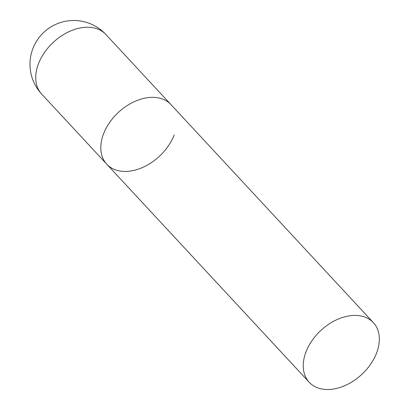 <?xml version="1.0" encoding="UTF-8"?>
<svg xmlns="http://www.w3.org/2000/svg" width="410" height="410" viewBox="0 0 410 410"><rect width="100%" height="100%" fill="white"/><g stroke="black" fill="none" stroke-linecap="round" stroke-linejoin="round"><path stroke-width="0.61" d="M103.556 133.824A43.798 30.032 -42.9 0 1 135.356 101.188A43.798 30.032 -42.9 0 1 170.95 104.586A43.798 30.032 137.1 0 0 153.068 97.344A43.798 30.032 137.1 0 0 109.588 122.534A43.798 30.032 137.1 0 0 106.749 164.184A43.798 30.032 -42.9 0 1 103.556 133.824M174.142 134.951A43.798 30.032 -42.9 0 1 142.342 167.587A43.798 30.032 -42.9 0 1 106.749 164.184L41.676 94.09A43.798 30.032 -42.9 0 1 38.484 63.729A43.798 30.032 -42.9 0 1 87.996 27.25A43.798 30.032 -42.9 0 1 105.877 34.496A43.798 43.798 0 0 0 33.774 46.463A43.798 43.798 0 0 0 41.676 94.09M327.072 389.5A43.798 30.032 137.1 0 0 370.558 364.311A43.798 30.032 137.1 0 0 373.392 322.66A43.798 30.032 137.1 0 0 355.511 315.418A43.798 30.032 137.1 0 0 312.03 340.602A43.798 30.032 137.1 0 0 309.191 382.258A43.798 30.032 137.1 0 0 327.072 389.5M373.392 322.66L105.877 34.496M106.749 164.184L309.191 382.258"/></g></svg>
